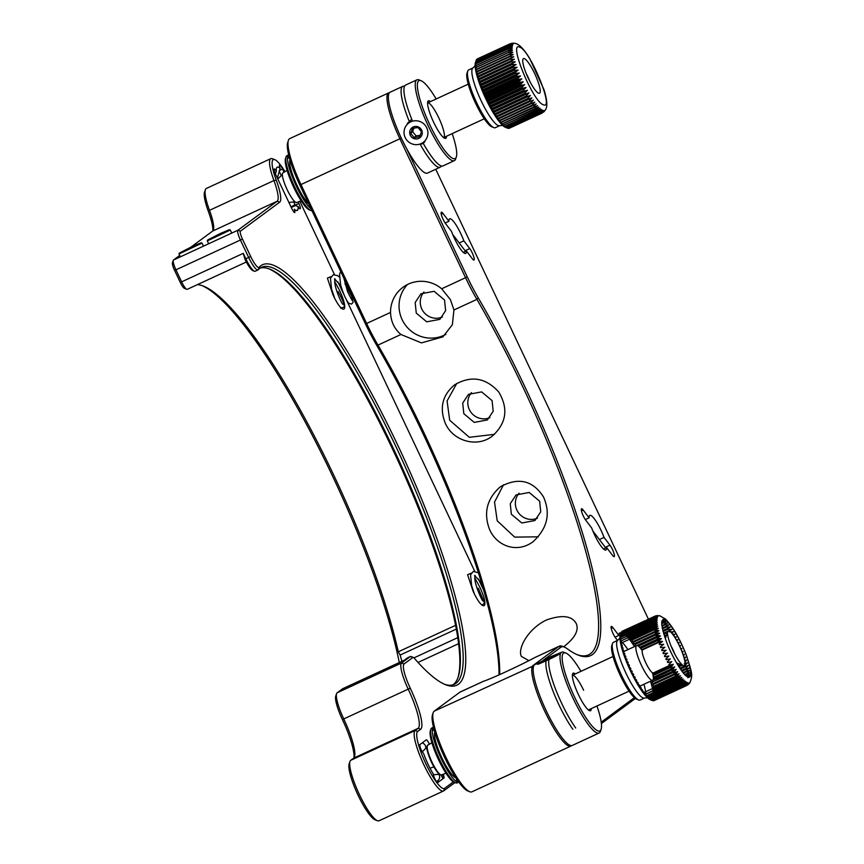 <?xml version="1.0" encoding="UTF-8"?>
<svg xmlns="http://www.w3.org/2000/svg" width="864" height="864" viewBox="0 0 864 864"><rect width="100%" height="100%" fill="white"/><g stroke="black" fill="none" stroke-linecap="round" stroke-linejoin="round"><path stroke-width="1.3" d="M477.22 588.708L478.256 588.2L484.25 602.251L483.872 603.871L481.777 605.027M337.133 292.075L338.17 291.578C346.194 306.547 344.077 306.742 343.786 307.238L340.567 308.102M284.072 172.217L282.56 169.02A5.087 1.037 65.2 0 0 279.58 165.035A5.087 1.037 65.2 0 0 280.087 168.448A23.857 4.86 65.2 0 0 276.491 168.102A23.857 4.86 65.2 0 0 276.34 171.223A5.087 1.037 65.2 0 0 274.255 168.966A5.087 1.037 65.2 0 0 275.54 174.215L291.848 208.699C294.721 213.721 295.542 213.916 294.322 209.272C297.151 211.691 298.404 210.773 298.069 206.496A5.087 1.037 65.2 0 0 300.154 208.753A5.087 1.037 65.2 0 0 298.868 203.504L298.123 201.928M331.063 276.62L327.402 278.1L332.921 294.678C343.246 317.045 349.996 312.066 339.304 289.958L334.703 281.502M471.204 573.145L467.597 574.711L473.105 591.257C483.44 613.624 490.19 608.645 479.498 586.537L474.779 577.897M429.44 744.271A5.087 1.037 -114.8 0 0 426.265 739.865A5.087 1.037 -114.8 0 0 426.222 739.886L419.839 744.606C419.807 747.328 421.081 750.352 423.684 753.689A23.857 4.86 65.2 0 0 433.264 773.95A5.087 1.037 65.2 0 0 435.143 779.371A5.087 1.037 65.2 0 0 437.735 782.568A5.087 1.037 65.2 0 0 437.767 782.546L444.161 777.827L443.47 774.068M453.384 781.866L444.604 788.346A31.493 6.415 -114.8 0 1 425.887 763.787A31.493 6.415 -114.8 0 1 417.712 731.441L420.638 729.281A40.09 8.165 65.2 0 0 410.227 688.122A23.544 4.795 -114.8 0 1 404.104 663.952L412.906 657.439A7.636 1.555 -114.8 0 1 413.327 657.428A7.636 1.555 -114.8 0 1 414.364 658.303A231.606 47.207 65.2 0 0 445.738 684.785A231.606 47.207 65.2 0 0 408.37 468.256A231.606 47.207 65.2 0 0 259.092 267.289A13.997 2.851 -114.8 0 1 250.679 256.457L242.428 239.004A7.636 1.555 -114.8 0 1 240.44 231.163L279.688 202.176A33.718 6.869 65.2 0 0 276.275 180.23A31.493 6.415 -114.8 0 1 274.817 159.667A31.493 6.415 -114.8 0 1 285.044 171.688M299.83 201.29L334.465 274.558M337.943 281.923L344.218 295.196M346.151 299.279L474.682 571.19M478.31 578.88L483.408 589.658M298.069 206.496L295.456 205.556L291.276 207.49M276.34 171.223L275.368 173.826M280.087 168.448L277.484 177.714A17.496 3.564 65.2 0 0 276.88 177.044M417.712 731.441L415.195 730.501L418.122 728.341A38.178 7.776 65.2 0 0 408.208 689.137L410.227 688.122M420.638 729.281L418.122 728.341L353.668 758.138L350.741 760.298L415.195 730.501A33.404 6.804 65.2 0 0 423.576 764.176A33.404 6.804 65.2 0 0 443.48 791.003A33.404 6.804 65.2 0 0 443.729 790.852L444.604 788.346M454.961 782.557L443.729 790.852M274.817 159.667L272.408 158.728A33.404 6.804 65.2 0 0 270.821 158.652A33.404 6.804 65.2 0 0 273.953 180.533L276.275 180.23M240.44 231.163L237.935 230.224L277.171 201.226A31.817 6.48 65.2 0 0 273.953 180.533L209.488 210.33A33.404 6.804 65.2 0 1 205.384 189.713A33.404 6.804 65.2 0 1 206.356 188.449L270.821 158.652M179.701 255.42L173.47 260.021L237.935 230.224A9.547 1.944 65.2 0 0 240.408 240.019L242.428 239.004M250.679 256.457L248.67 257.483L240.408 240.019L175.954 269.816A9.547 1.944 65.2 0 1 173.264 260.334A9.547 1.944 65.2 0 1 173.47 260.021M244.922 259.157A14.634 2.981 65.2 0 0 252.806 270.594L254.416 271.231A15.908 3.24 65.2 0 1 245.84 258.79L243.27 253.357L244.922 259.157L248.67 257.483A15.908 3.24 65.2 0 0 258.001 269.957A15.908 3.24 65.2 0 0 258.228 269.784L259.092 267.289M444.517 684.277A229.694 46.818 65.2 0 0 454.291 684.32A229.694 46.818 65.2 0 0 400.399 456.181A229.694 46.818 65.2 0 0 261.522 267.322A229.694 46.818 65.2 0 0 258.228 269.784M413.327 657.428L410.918 656.478A9.547 1.944 65.2 0 0 410.465 656.467A9.547 1.944 65.2 0 0 410.4 656.5L412.906 657.439M404.104 663.952L401.598 663.001L410.4 656.5L407.57 657.806A9.547 1.944 65.2 0 1 407.646 657.774A9.547 1.944 65.2 0 1 407.722 657.742M342.738 688.705A9.547 1.944 65.2 0 0 342.652 688.738A9.547 1.944 65.2 0 0 342.587 688.781L337.133 692.798L401.598 663.001A25.456 5.184 65.2 0 0 408.208 689.137L343.753 718.934A38.178 7.776 65.2 0 1 354.499 756.875A38.178 7.776 65.2 0 1 353.668 758.138M350.741 760.298A33.404 6.804 65.2 0 0 350.006 761.411A33.404 6.804 65.2 0 0 358.819 793.336A33.404 6.804 65.2 0 0 377.428 820.735A33.404 6.804 65.2 0 0 379.015 820.8L443.48 791.003M191.02 247.061L212.717 231.023A31.817 6.48 65.2 0 0 213.408 229.964A31.817 6.48 65.2 0 0 209.488 210.33L208.418 211.594A31.493 6.415 65.2 0 1 204.541 192.154L205.384 189.713M243.27 253.357L181.634 281.848L175.954 269.816L174.582 270.367L180.263 282.388L181.634 281.848A9.547 1.944 65.2 0 0 186.786 289.31A9.547 1.944 65.2 0 0 187.24 289.332L246.348 262.008M254.416 271.231A15.908 3.24 65.2 0 0 255.172 271.264L258.001 269.957M452.822 684.86A229.694 46.818 65.2 0 0 458.19 676.966A229.694 46.818 65.2 0 0 397.57 457.488A229.694 46.818 65.2 0 0 269.654 269.104A229.694 46.818 65.2 0 0 260.161 268.088M342.587 688.781L404.222 660.29L407.57 657.806M337.133 692.798A25.456 5.184 65.2 0 0 336.582 693.652A25.456 5.184 65.2 0 0 343.753 718.934L342.371 719.485A40.09 8.165 65.2 0 1 353.97 757.858M350.006 761.411L349.164 763.862A31.493 6.415 65.2 0 0 357.48 793.951A31.493 6.415 65.2 0 0 375.019 819.785L377.428 820.735M212.857 230.904A33.718 6.869 65.2 0 0 208.418 211.594M173.264 260.334L172.422 262.786A7.636 1.555 65.2 0 0 174.582 270.367M457.909 677.765A230.969 47.077 65.2 0 0 396.673 457.898A230.969 47.077 65.2 0 0 268.866 268.812M336.582 693.652L335.74 696.092A23.544 4.795 65.2 0 0 342.371 719.485M186.786 289.31L184.378 288.36A7.636 1.555 -114.8 0 1 180.263 282.388M399.276 662.558A244.328 49.799 65.2 0 0 311.731 434.236A244.328 49.799 65.2 0 0 202.1 285.638M455.609 625.309L398.293 651.802A242.428 49.41 65.2 0 0 309.29 426.481A242.428 49.41 65.2 0 0 203.288 286.07A242.428 49.41 65.2 0 0 197.392 284.634M398.293 651.802L400.14 655.052L401.922 661.338M430.51 101.585A20.682 4.212 65.2 0 0 427.766 101.606A20.682 4.212 65.2 0 0 433.22 121.36A20.682 4.212 65.2 0 0 444.733 138.316A20.682 4.212 65.2 0 0 446.526 136.242M452.174 133.628A42.952 8.759 -114.8 0 1 456.322 156.956A42.952 8.759 -114.8 0 1 429.862 124.902A42.952 8.759 -114.8 0 1 421.07 80.698A42.952 8.759 -114.8 0 1 436.158 98.971M438.599 117.428A19.084 3.888 65.2 0 0 427.561 102.946M443.578 137.603A19.084 3.888 65.2 0 0 438.826 117.893M421.07 80.698L419.072 79.909A44.539 9.083 65.2 0 0 416.945 79.823A44.539 9.083 65.2 0 0 428.188 125.744A44.539 9.083 65.2 0 0 428.695 126.835A44.539 9.083 65.2 0 0 454.324 160.672A44.539 9.083 65.2 0 0 455.63 158.998L456.322 156.956M423.144 143.186A44.539 9.083 65.2 0 0 443.016 165.899L454.324 160.672M441.32 165.953A44.539 9.083 -114.8 0 1 440.186 167.206A44.539 9.083 -114.8 0 1 420.52 144.85M409.417 121.792A44.539 9.083 -114.8 0 1 402.808 86.357L390.085 92.232A44.539 9.083 65.2 0 0 401.328 138.164A44.539 9.083 65.2 0 0 427.464 173.092L440.186 167.206M402.808 86.357A44.539 9.083 -114.8 0 1 404.503 86.303M416.945 79.823L405.637 85.05A44.539 9.083 65.2 0 0 412.096 120.096M290.023 159.926A25.456 5.184 65.2 0 0 297.086 185.468A25.456 5.184 65.2 0 0 308.75 203.926M289.03 167.13A20.682 4.212 -114.8 0 1 289.915 164.83M307.271 202.36A20.682 4.212 -114.8 0 1 304.938 201.55M289.656 158.674A28.955 5.897 65.2 0 0 287.518 157.334M286.081 156.816L285.52 158.447A28.955 5.897 65.2 0 0 293.155 186.106A28.955 5.897 65.2 0 0 309.28 209.855L310.889 210.481A30.218 6.156 -114.8 0 1 294.592 186.84A30.218 6.156 -114.8 0 1 286.081 156.816A30.218 6.156 -114.8 0 1 286.967 155.671L288.662 154.894A30.218 6.156 -114.8 0 1 288.673 154.883A30.218 6.156 -114.8 0 0 296.287 186.062A30.218 6.156 -114.8 0 0 311.029 208.753M302.303 195.264A19.084 3.888 -114.8 0 1 296.957 185.803A19.084 3.888 -114.8 0 1 296.73 185.339A19.084 3.888 -114.8 0 1 292.108 173.21M311.936 210.654A30.218 6.156 -114.8 0 1 310.889 210.481M287.96 155.596A30.218 6.156 -114.8 0 1 288.943 155.995M575.305 673.942A20.682 4.212 65.2 0 0 572.551 673.963A20.682 4.212 65.2 0 0 578.016 693.716A20.682 4.212 65.2 0 0 589.529 710.672A20.682 4.212 65.2 0 0 591.322 708.599M596.97 705.985A42.952 8.759 -114.8 0 1 601.117 729.313A42.952 8.759 -114.8 0 1 574.657 697.259A42.952 8.759 -114.8 0 1 565.866 653.054A42.952 8.759 -114.8 0 1 580.943 671.328M583.621 690.25A19.084 3.888 65.2 0 0 572.357 675.302M565.866 653.054L563.857 652.266A44.539 9.083 65.2 0 0 561.74 652.169A44.539 9.083 65.2 0 0 561.384 652.385A44.539 9.083 65.2 0 0 572.972 698.101A44.539 9.083 65.2 0 0 599.119 733.028A44.539 9.083 65.2 0 0 600.415 731.354L601.117 729.313M548.878 660.042A44.539 9.083 65.2 0 0 561.665 703.328A44.539 9.083 65.2 0 0 575.705 728.006M572.875 729.313A44.539 9.083 -114.8 0 1 558.846 704.635A44.539 9.083 -114.8 0 1 546.048 661.349M538.121 663.088L534.881 664.589A44.539 9.083 65.2 0 0 546.124 710.521A44.539 9.083 65.2 0 0 572.26 745.448L599.119 733.028M434.808 732.283A25.456 5.184 65.2 0 0 441.882 757.825A25.456 5.184 65.2 0 0 455.868 777.816M433.825 739.487A20.682 4.212 -114.8 0 1 434.711 737.186M452.066 774.716A20.682 4.212 -114.8 0 1 449.734 773.906M434.452 731.03A28.955 5.897 65.2 0 0 432.313 729.691M430.866 729.173L430.315 730.804A28.955 5.897 65.2 0 0 437.951 758.462A28.955 5.897 65.2 0 0 454.075 782.212L455.674 782.838A30.218 6.156 -114.8 0 1 439.387 759.197A30.218 6.156 -114.8 0 1 430.866 729.173A30.218 6.156 -114.8 0 1 431.752 728.028L433.447 727.25A30.218 6.156 -114.8 0 1 433.458 727.24M456.214 781.402A28.955 5.897 65.2 0 0 456.581 778.907M447.098 767.621A19.084 3.888 -114.8 0 1 441.526 757.696A19.084 3.888 -114.8 0 1 436.903 745.567M458.158 781.186A30.218 6.156 -114.8 0 1 457.823 782.19M433.447 727.25A30.218 6.156 -114.8 0 0 441.083 758.419A30.218 6.156 -114.8 0 0 458.816 782.114A30.218 6.156 -114.8 0 1 458.816 782.114L457.121 782.903A30.218 6.156 -114.8 0 1 455.674 782.838M432.756 727.952A30.218 6.156 -114.8 0 1 433.728 728.352M290.984 206.885L295.045 204.746L293.814 202.144M436.525 781.628L437.778 780.7A4.774 4.666 -126.5 0 0 438.923 774.425M425.79 747.868A4.774 4.666 -126.5 0 0 422.096 742.943M652.45 672.743A19.084 3.888 -114.8 0 1 652.622 680.26A19.084 3.888 -114.8 0 1 641.423 665.291A19.084 3.888 -114.8 0 1 636.606 645.602A19.084 3.888 -114.8 0 1 642.211 650.614M427.216 746.194A15.746 3.208 65.2 0 0 431.212 761.573A15.746 3.208 65.2 0 0 440.338 774.587M301.18 200.869L296.762 202.5A16.384 3.337 -114.8 0 1 286.859 189.022A16.384 3.337 -114.8 0 1 283.014 172.746L287.118 170.435M679.471 645.937A19.084 3.888 65.2 0 0 667.71 631.692A19.084 3.888 65.2 0 0 672.743 649.922A19.084 3.888 65.2 0 0 683.381 665.582A19.084 3.888 65.2 0 0 679.471 645.937M686.178 655.096C692.032 671.695 692.302 678.823 686.988 676.49C682.484 674.276 671.306 655.247 666.382 641.498C660.528 624.899 660.258 617.76 665.561 620.093C670.064 622.307 681.242 641.347 686.178 655.096M674.644 653.8A12.722 2.592 65.2 0 0 672.754 649.339A12.722 2.592 65.2 0 0 671.026 645.97M684.374 659.135L685.498 657.223L683.888 657.331M683.467 655.949L684.374 654.35L682.927 654.34M682.376 652.817L683.165 651.424L681.815 651.326M681.167 649.739L681.89 648.497L680.562 648.335M679.828 646.715L680.551 645.57L679.19 645.343M678.413 643.766L679.169 642.665L677.7 642.395M676.901 640.915L677.743 639.814L676.091 639.5M675.292 638.161L676.296 637.038L674.352 636.682M673.585 635.548L674.827 634.36L672.419 633.982M671.695 633.107L673.348 631.789L669.352 631.789M668.974 631.163L671.879 629.348L667.84 629.327L663.109 631.508M662.926 630.839L670.421 627.07L666.338 627.026L662.45 628.83M662.321 628.171L668.995 624.953L664.88 624.91L661.975 626.26M661.889 625.666L667.602 623.03L663.466 622.998L661.716 623.797M661.694 623.408L666.263 621.302L661.802 621.421M661.835 621.238L664.978 619.79L663.023 619.38M687.647 684.947L689.774 682.916C692.852 674.719 692.615 674.849 686.47 655.452C680.119 639.198 673.132 627.08 665.528 619.088L659.772 615.751L655.96 615.773L622.35 631.217A38.178 7.776 -114.8 0 0 622.199 631.238L655.96 615.773M657.094 615.589L657.709 615.546M654.869 616.162A38.178 7.776 -114.8 0 0 654.707 616.216L658.411 615.902L654.264 616.464L621.648 631.886M654.264 616.464A38.178 7.776 -114.8 0 0 654.134 616.583L657.893 616.367L653.778 617.036L621.27 632.07L620.86 633.485M653.778 617.036A38.178 7.776 -114.8 0 0 653.681 617.22L657.504 617.069L653.432 617.868L620.914 632.891L620.471 634.187L620.914 632.891A38.178 7.776 -114.8 0 0 620.849 633.139L620.212 635.137L620.698 633.971L653.206 618.948L657.245 618.019L653.357 618.106A38.178 7.776 -114.8 0 1 653.432 617.868M653.206 618.948A38.178 7.776 -114.8 0 0 653.173 619.25L657.115 619.218L653.119 620.266L620.6 635.299L620.071 636.336L620.654 634.284A38.178 7.776 -114.8 0 1 620.698 633.971M653.119 620.266A38.178 7.776 -114.8 0 0 653.119 620.633L657.104 620.633L653.162 621.821L620.644 636.854L620.071 637.751L620.6 635.666A38.178 7.776 -114.8 0 1 620.6 635.299M653.162 621.821A38.178 7.776 -114.8 0 0 653.195 622.242L657.223 622.274L620.19 639.392L620.676 637.276A38.178 7.776 -114.8 0 1 620.644 636.854M653.335 623.603A38.178 7.776 -114.8 0 0 653.4 624.078L657.482 624.121L620.438 641.239L620.892 639.101A38.178 7.776 -114.8 0 1 620.827 638.626M653.648 625.59A38.178 7.776 -114.8 0 0 653.746 626.108L657.85 626.152L620.816 643.27L621.227 641.142A38.178 7.776 -114.8 0 1 621.13 640.613M654.08 627.761A38.178 7.776 -114.8 0 0 654.21 628.333L658.357 628.366L654.642 630.115A38.178 7.776 -114.8 0 0 654.804 630.731L658.973 630.742L655.333 632.632A38.178 7.776 -114.8 0 0 655.517 633.28L659.707 633.258L656.132 635.278A38.178 7.776 -114.8 0 0 656.348 635.958L660.55 635.893L657.05 638.053A38.178 7.776 -114.8 0 0 657.288 638.755L661.489 638.636L658.066 640.915A38.178 7.776 -114.8 0 0 658.325 641.639L662.526 641.455L659.167 643.864A38.178 7.776 -114.8 0 0 659.459 644.598L663.66 644.328L660.366 646.855A38.178 7.776 -114.8 0 0 660.679 647.611L664.87 647.255L661.64 649.89A38.178 7.776 -114.8 0 0 661.975 650.646L666.144 650.182L662.99 652.925A38.178 7.776 -114.8 0 0 663.336 653.681L667.472 653.119L664.394 655.949A38.178 7.776 -114.8 0 0 664.751 656.694L668.866 656.014L665.842 658.93A38.178 7.776 -114.8 0 0 666.209 659.664L670.28 658.865L667.321 661.846A38.178 7.776 -114.8 0 0 667.699 662.558L671.738 661.64L668.833 664.686A38.178 7.776 -114.8 0 0 669.211 665.377L673.207 664.319L670.367 667.418A38.178 7.776 -114.8 0 0 670.745 668.077L674.687 666.889L671.89 670.032A38.178 7.776 -114.8 0 0 672.268 670.658L676.156 669.33L673.402 672.494A38.178 7.776 -114.8 0 0 673.78 673.078L677.614 671.609L674.903 674.784A38.178 7.776 -114.8 0 0 675.27 675.335L679.039 673.726L676.361 676.901A38.178 7.776 -114.8 0 0 676.717 677.398L680.432 675.648L677.786 678.823A38.178 7.776 -114.8 0 0 678.132 679.266L681.772 677.376L679.147 680.53A38.178 7.776 -114.8 0 0 679.482 680.918L683.046 678.888L680.454 682.009A38.178 7.776 -114.8 0 0 680.756 682.344L684.266 680.184L681.674 683.251A38.178 7.776 -114.8 0 0 681.966 683.521L685.4 681.242L682.819 684.256A38.178 7.776 -114.8 0 0 683.089 684.461L686.448 682.052L683.867 684.99A38.178 7.776 -114.8 0 0 684.104 685.141L687.398 682.614L684.817 685.476A38.178 7.776 -114.8 0 0 685.033 685.562L688.252 682.927L685.649 685.703A38.178 7.776 -114.8 0 0 685.843 685.714L688.997 682.981L686.372 685.66A38.178 7.776 -114.8 0 0 686.534 685.606L689.623 682.776L687.269 685.206M687.841 677.743L690.552 674.557L686.75 676.318M686.534 676.156L690.174 672.527L685.098 674.87M684.763 674.536L687.031 673.488L689.677 670.313L683.51 673.132M683.1 672.635L686.437 671.09L689.062 667.937L681.869 671.058M681.458 670.507L685.724 668.542L688.327 665.42L680.238 668.79M679.838 668.196L684.893 665.863L687.485 662.785L684.202 663.768M684.968 662.418L686.534 660.053L684.644 660.344M661.306 641.196L642.665 649.814A12.722 2.592 65.2 0 0 645.872 662.936A12.722 2.592 65.2 0 0 653.346 672.916L671.155 664.675M651.218 700.034L652.514 700.585A38.178 7.776 -114.8 0 1 652.309 700.51L651.596 700.164A38.178 7.776 -114.8 0 1 651.348 700.024L650.57 699.484A38.178 7.776 -114.8 0 1 650.3 699.278L648.356 698.36L649.458 698.555A38.178 7.776 -114.8 0 1 649.166 698.285L647.222 697.302L648.248 697.367A38.178 7.776 -114.8 0 1 647.935 697.043L646.013 696.017L646.963 695.952A38.178 7.776 -114.8 0 1 646.639 695.563L644.728 694.494L645.613 694.3A38.178 7.776 -114.8 0 1 645.268 693.857L643.388 692.766L644.209 692.431A38.178 7.776 -114.8 0 1 643.853 691.934L642.006 690.844L642.751 690.358A38.178 7.776 -114.8 0 1 642.384 689.818L640.57 688.727L641.272 688.111A38.178 7.776 -114.8 0 1 640.894 687.517L639.122 686.448L639.749 685.681A38.178 7.776 -114.8 0 1 639.371 685.055L637.654 684.007L638.226 683.111A38.178 7.776 -114.8 0 1 637.848 682.452L636.174 681.448L636.703 680.411A38.178 7.776 -114.8 0 1 636.325 679.72L634.705 678.758L635.191 677.592A38.178 7.776 -114.8 0 1 634.813 676.879L633.247 675.983L633.69 674.687A38.178 7.776 -114.8 0 1 633.323 673.952L631.822 673.132L632.232 671.717A38.178 7.776 -114.8 0 1 631.876 670.972L630.439 670.237L630.817 668.704A38.178 7.776 -114.8 0 1 630.472 667.958L629.1 667.31L629.456 665.669A38.178 7.776 -114.8 0 1 629.132 664.913L627.826 664.373L628.16 662.634A38.178 7.776 -114.8 0 1 627.858 661.889L626.627 661.457L626.951 659.632A38.178 7.776 -114.8 0 1 626.659 658.897L625.493 658.573L625.817 656.672A38.178 7.776 -114.8 0 1 625.547 655.949L624.456 655.754L624.78 653.789A38.178 7.776 -114.8 0 1 624.532 653.076L623.516 653.011L623.84 650.992A38.178 7.776 -114.8 0 1 623.624 650.311L622.674 650.376L623.009 648.302A38.178 7.776 -114.8 0 1 622.814 647.654L621.94 647.86L622.296 645.754A38.178 7.776 -114.8 0 1 622.134 645.149L621.313 645.484L621.702 643.356A38.178 7.776 -114.8 0 1 621.572 642.794M621.594 642.913L654.113 627.88M621.184 640.894L653.702 625.86M620.881 639.068L653.4 624.046M620.633 637.492L654.415 621.875M620.482 636.152L654.966 620.201M620.438 635.04L655.506 618.829M654.512 618.451L656.122 617.717M620.935 632.88L621.173 632.254A38.178 7.776 -114.8 0 1 621.27 632.07M644.209 692.431L676.717 677.398L644.188 692.399M645.613 694.3L678.132 679.266M678.013 679.115L645.494 694.148M646.963 695.952L679.482 680.918M679.255 680.648L646.736 695.682M648.248 697.367L680.756 682.344M681.08 681.653L647.87 697M649.458 698.555L681.966 683.521M682.96 682.366L648.853 698.134M650.57 699.484L683.089 684.461M655.42 619.477L656.478 618.991M684.482 682.96L649.739 699.019M651.596 700.164L684.104 685.141M625.73 633.722L625.601 634.565L656.316 620.363M685.811 683.348L650.516 699.656M652.514 700.585L685.033 685.562M652.309 700.51A38.178 7.776 -114.8 0 1 652.298 700.51L650.3 699.721A36.59 7.452 65.2 0 1 640.321 688.759L640.321 688.759A36.59 7.452 65.2 0 1 625.309 658.768A36.59 7.452 65.2 0 1 622.156 649.469L622.156 649.469A36.59 7.452 65.2 0 1 620.276 634.759L620.687 633.539M627.059 633.593L626.735 635.623L656.284 621.961M686.999 683.5L686.016 683.953M651.964 700.099L653.335 700.747A38.178 7.776 -114.8 0 1 653.141 700.726L652.612 700.542M653.335 700.747L685.843 685.714M628.279 634.835L627.944 636.908L656.37 623.765M656.608 623.819L629.51 636.746M629.478 636.196A38.178 7.776 -114.8 0 1 629.586 636.314L629.23 638.42L656.586 625.774M654.026 700.639L686.534 685.606M657.158 625.903L630.86 638.496M630.72 637.729A38.178 7.776 -114.8 0 1 630.947 638.021L630.569 640.148L656.921 627.966M657.817 628.171L632.372 639.943L631.951 642.082L657.364 630.331M662.288 628.052L668.995 624.953M631.951 642.082L657.59 630.364M658.606 630.601L633.83 642.06L633.388 644.188L657.914 632.858M633.463 641.509A38.178 7.776 -114.8 0 1 633.83 642.06M662.861 630.569L670.421 627.07M686.135 682.808L684.958 683.348M633.388 644.188L658.433 632.912M659.502 633.182L635.332 644.35L634.835 646.477M634.954 643.766A38.178 7.776 -114.8 0 1 635.332 644.35M636.876 645.538L658.552 635.515M663.574 633.193L668.034 631.13M668.542 630.893L671.879 629.348M684.979 682.214L654.361 696.881M637.589 645.678L659.394 635.591M663.692 633.604L667.678 631.757M667.354 632.718L663.908 634.306M660.506 635.882L638.345 646.121M639.673 647.352L659.275 638.291M664.405 635.915L666.598 634.91M671.339 632.718L673.348 631.789M683.737 681.372L653.886 695.164L654.48 695.531M640.073 647.806L660.463 638.377M664.589 636.466L666.349 635.656M666.004 636.649L664.826 637.189M661.252 638.852L640.58 648.4M641.585 649.717L660.053 641.185M673.25 635.083L674.827 634.36M690.206 676.685L688.878 677.3M682.409 680.292L653.767 693.533L654.469 693.954M654.674 692.388L655.333 692.766L682.441 680.238M674.978 637.643L676.296 637.038M680.983 678.985L653.519 691.686L654.329 692.172M654.253 690.304L654.988 690.736L681.232 678.607M676.588 640.354L677.743 639.814M679.482 677.473L653.141 689.645L654.059 690.185M677.894 675.756L652.644 687.431L654.523 688.511L679.957 676.76M653.692 688.046L654.523 688.511A38.178 7.776 -114.8 0 1 654.62 688.964M678.1 643.162L679.169 642.665M689.677 670.313L683.532 673.153M677.948 675.702L652.644 687.431M676.21 673.877L652.018 685.055L653.929 686.124L678.618 674.708M653.929 686.124A38.178 7.776 -114.8 0 1 654.08 686.729M679.514 646.045L680.551 645.57M689.062 667.937L681.977 671.209M676.544 673.52L652.018 685.055M674.417 671.857L651.294 682.549L653.216 683.575L677.246 672.462M653.216 683.575A38.178 7.776 -114.8 0 1 653.4 684.212M680.843 648.983L681.89 648.497M688.327 665.42L680.443 669.071M675.119 671.155L651.294 682.549M651.845 680.616L675.842 670.043M652.385 680.886A38.178 7.776 -114.8 0 1 652.601 681.566M682.052 651.942L683.165 651.424M687.485 662.785L685.022 663.93M682.333 665.172L678.899 666.76M672.354 669.784L653.357 678.564M681.696 664.924L678.629 666.338M673.672 668.628L653.368 678.024M653.324 677.225L674.428 667.472M678.24 665.712L680.746 664.546M683.132 654.923L684.374 654.35M686.534 660.053L684.752 660.874M678.618 663.714L677.365 664.286M670.41 667.505L653.087 675.508M677.797 663.39L677.041 663.736M672.224 665.971L652.957 674.87M652.784 674.104L673.013 664.751M684.05 657.893L685.498 657.223M653.368 697.334A36.59 7.452 65.2 0 0 653.443 696.708M653.476 695.995A36.59 7.452 65.2 0 0 653.454 694.958M653.432 694.44A36.59 7.452 65.2 0 0 653.292 693.025M653.249 692.669A36.59 7.452 65.2 0 0 652.968 690.898M652.936 690.703A36.59 7.452 65.2 0 0 652.504 688.597M652.504 688.565A36.59 7.452 65.2 0 0 650.484 681.253M634.457 646.596A36.59 7.452 65.2 0 0 629.413 639.306M629.338 639.198A36.59 7.452 65.2 0 0 628.096 637.697M627.912 637.481A36.59 7.452 65.2 0 0 626.843 636.325M626.519 636.001A36.59 7.452 65.2 0 0 625.644 635.17M625.169 634.759A36.59 7.452 65.2 0 0 624.532 634.273M617.868 640.246L613.451 642.287A31.817 6.48 65.2 0 0 612.522 643.486A31.817 6.48 65.2 0 0 620.914 673.888A31.817 6.48 65.2 0 0 638.636 699.98A31.817 6.48 65.2 0 0 640.148 700.045L644.566 698.004A31.817 6.48 -114.8 0 1 621.324 662.321A31.817 6.48 -114.8 0 1 617.868 640.246L620.136 637.87M612.522 643.486L611.82 645.527A30.218 6.156 65.2 0 0 619.801 674.406A30.218 6.156 65.2 0 0 636.628 699.192L638.636 699.98M534.676 73.58A19.084 3.888 65.2 0 0 522.914 59.335A19.084 3.888 65.2 0 0 527.947 77.566A19.084 3.888 65.2 0 0 538.585 93.226A19.084 3.888 65.2 0 0 534.676 73.58M543.294 104.738C532.915 101.963 507.978 41.126 519.664 47.131C530.053 49.907 554.99 110.754 543.294 104.738M529.859 81.443A12.722 2.592 65.2 0 0 527.958 76.982A12.722 2.592 65.2 0 0 526.23 73.613M542.927 110.398L540.335 113.238L507.827 128.261L505.894 127.516L507.146 127.991L539.665 112.968L542.927 110.398M507.827 128.261A38.178 7.776 -114.8 0 0 508.032 128.315L540.54 113.292L543.737 110.614L541.134 113.357L508.194 128.239M508.626 128.39A38.178 7.776 -114.8 0 0 508.799 128.38L541.318 113.346L544.439 110.581L541.814 113.216L509.306 128.25A38.178 7.776 -114.8 0 1 509.306 128.25L509.166 128.207M541.966 113.141L545.033 110.279L543.467 112.18M544.061 111.672L545.378 109.944C547.722 106.877 547.225 100.03 543.888 89.402L529.621 58.331C523.487 48.395 518.378 43.373 514.285 43.276L512.6 43.211M511.164 43.438L514.004 43.394L509.836 43.88A38.178 7.776 -114.8 0 1 509.836 43.88L509.814 43.902A38.178 7.776 -114.8 0 0 509.695 43.956L513.41 43.686L509.285 44.291L476.766 59.314A38.178 7.776 -114.8 0 0 476.647 59.454L509.155 44.431L512.946 44.237L508.842 44.95L476.334 59.983A38.178 7.776 -114.8 0 0 476.248 60.188L508.756 45.155L512.6 45.025L508.54 45.868L476.032 60.901L475.481 62.402A36.59 7.452 65.2 0 0 477.36 77.112A36.59 7.452 65.2 0 0 495.526 116.392A36.59 7.452 65.2 0 0 505.505 127.364L505.894 127.516M508.486 46.138L512.384 46.073L508.367 47.045L475.848 62.068L475.351 63.191L475.967 61.171L508.486 46.138A38.178 7.776 -114.8 0 1 508.54 45.868M508.345 47.369L512.298 47.347L508.324 48.449L475.816 63.482L475.265 64.465L475.826 62.402L508.345 47.369A38.178 7.776 -114.8 0 1 508.367 47.045M508.334 48.838L512.341 48.848L475.308 65.966L475.826 63.86L508.334 48.838A38.178 7.776 -114.8 0 1 508.324 48.449M508.464 50.522L512.514 50.566L475.47 67.684L475.945 65.556L508.464 50.522A38.178 7.776 -114.8 0 1 508.421 50.09M508.723 52.434L512.806 52.477L475.772 69.595L476.204 67.468L508.723 52.434A38.178 7.776 -114.8 0 1 508.637 51.937M509.101 54.54L513.227 54.583L476.194 71.701L476.593 69.563L509.101 54.54A38.178 7.776 -114.8 0 1 508.993 54M509.62 56.83L513.767 56.851L476.734 73.98L477.112 71.852L509.62 56.83A38.178 7.776 -114.8 0 1 509.479 56.246M510.257 59.281L514.436 59.281L510.818 61.214L477.392 76.399L477.749 74.304L510.257 59.281A38.178 7.776 -114.8 0 1 510.084 58.655M511.013 61.873L515.203 61.841L511.661 63.914L478.17 78.959L478.505 76.907L511.013 61.873A38.178 7.776 -114.8 0 1 510.818 61.214M511.888 64.606L516.089 64.519L512.611 66.722L479.045 81.637L479.369 79.628L511.888 64.606A38.178 7.776 -114.8 0 1 511.661 63.914M512.86 67.435L517.061 67.295L513.659 69.628L481.151 84.65L480.028 84.413L480.352 82.469L512.86 67.435A38.178 7.776 -114.8 0 1 512.611 66.722M481.421 85.385L513.94 70.351L518.141 70.135L514.804 72.587L482.285 87.62L481.097 87.253L481.421 85.385A38.178 7.776 -114.8 0 1 481.151 84.65M515.095 73.332L519.296 73.03L516.035 75.6L483.516 90.634L482.263 90.148L482.587 88.366L515.095 73.332A38.178 7.776 -114.8 0 1 514.804 72.587M483.829 91.379L516.348 76.356L520.528 75.956L517.331 78.635L484.823 93.668L483.494 93.074L483.829 91.379A38.178 7.776 -114.8 0 1 483.516 90.634M517.666 79.391L521.824 78.894L518.702 81.67L486.184 96.692L484.79 96.012L485.158 94.414L517.666 79.391A38.178 7.776 -114.8 0 1 517.331 78.635M519.048 82.415L523.184 81.81L520.117 84.672L487.609 99.706L486.14 98.939L486.529 97.448L519.048 82.415A38.178 7.776 -114.8 0 1 518.702 81.67M520.474 85.417L524.578 84.694L521.586 87.642L489.067 102.665L487.544 101.822L487.966 100.451L520.474 85.417A38.178 7.776 -114.8 0 1 520.117 84.672M521.953 88.366L526.014 87.523L523.076 90.536L490.568 105.559L488.981 104.641L489.434 103.399L521.953 88.366A38.178 7.776 -114.8 0 1 521.586 87.642M523.454 91.238L527.472 90.266L524.599 93.334L492.08 108.367L490.439 107.384L490.946 106.272L523.454 91.238A38.178 7.776 -114.8 0 1 523.076 90.536M524.977 94.014L528.952 92.912L526.122 96.023L493.614 111.056L491.918 110.03L492.458 109.048L524.977 94.014A38.178 7.776 -114.8 0 1 524.599 93.334M526.5 96.671L530.431 95.44L527.645 98.582L495.137 113.616L493.387 112.558L526.5 96.671A38.178 7.776 -114.8 0 1 526.122 96.023M528.023 99.198L531.889 97.816L529.157 100.991L496.649 116.014L494.856 114.934L528.023 99.198A38.178 7.776 -114.8 0 1 527.645 98.582M529.535 101.563L533.336 100.04L530.647 103.226L498.128 118.249L496.303 117.158L529.535 101.563A38.178 7.776 -114.8 0 1 529.157 100.991M531.004 103.745L534.751 102.092L532.094 105.268L499.576 120.301L497.718 119.21L531.004 103.745A38.178 7.776 -114.8 0 1 530.647 103.226M532.44 105.743L536.123 103.95L533.498 107.114L500.98 122.137L499.09 121.068L532.44 105.743A38.178 7.776 -114.8 0 1 532.094 105.268M533.833 107.536L537.451 105.592L534.838 108.734L502.319 123.768L500.407 122.72L533.833 107.536A38.178 7.776 -114.8 0 1 533.498 107.114M535.162 109.102L538.704 107.028L536.112 110.128L503.593 125.161L501.671 124.146L535.162 109.102A38.178 7.776 -114.8 0 1 534.838 108.734M536.414 110.441L539.892 108.238L537.311 111.283L504.792 126.317L502.859 125.356L536.414 110.441A38.178 7.776 -114.8 0 1 536.112 110.128M537.592 111.532L540.994 109.199L538.412 112.19L505.904 127.224L503.96 126.328L505.073 126.565L537.592 111.532A38.178 7.776 -114.8 0 1 537.311 111.283M538.672 112.374L542.009 109.922L539.428 112.849L506.92 127.872L504.976 127.051L506.164 127.408L538.672 112.374A38.178 7.776 -114.8 0 1 538.412 112.19M509.782 43.913L477.328 58.914A38.178 7.776 -114.8 0 1 477.328 58.914L509.814 43.902M477.101 59.162L509.695 43.956M475.567 62.154L476.248 60.188M476.593 69.563A38.178 7.776 -114.8 0 1 476.485 69.023M477.112 71.852A38.178 7.776 -114.8 0 1 476.971 71.269M513.767 56.851L476.734 73.98M477.749 74.304A38.178 7.776 -114.8 0 1 477.576 73.688M514.436 59.281L477.392 76.399M478.505 76.907A38.178 7.776 -114.8 0 1 478.3 76.248M515.203 61.841L478.17 78.959M479.369 79.628A38.178 7.776 -114.8 0 1 479.142 78.948M516.089 64.519L479.045 81.637M480.352 82.469A38.178 7.776 -114.8 0 1 480.092 81.756M517.061 67.295L480.028 84.413M518.141 70.135L481.097 87.253M482.587 88.366A38.178 7.776 -114.8 0 1 482.285 87.62M519.296 73.03L482.263 90.148M520.528 75.956L483.494 93.074M485.158 94.414A38.178 7.776 -114.8 0 1 484.823 93.668M521.824 78.894L484.79 96.012M486.529 97.448A38.178 7.776 -114.8 0 1 486.184 96.692M523.184 81.81L486.14 98.939M487.966 100.451A38.178 7.776 -114.8 0 1 487.609 99.706M524.578 84.694L487.544 101.822M489.434 103.399A38.178 7.776 -114.8 0 1 489.067 102.665M526.014 87.523L488.981 104.641M490.946 106.272A38.178 7.776 -114.8 0 1 490.568 105.559M527.472 90.266L490.439 107.384M492.458 109.048A38.178 7.776 -114.8 0 1 492.08 108.367M528.952 92.912L491.918 110.03M493.992 111.704A38.178 7.776 -114.8 0 1 493.614 111.056M530.431 95.44L493.387 112.558M495.515 114.221A38.178 7.776 -114.8 0 1 495.137 113.616M531.889 97.816L494.856 114.934M497.016 116.586A38.178 7.776 -114.8 0 1 496.649 116.014M533.336 100.04L496.303 117.158M534.751 102.092L497.718 119.21M509.371 128.218A38.178 7.776 -114.8 0 1 509.339 128.239L541.847 113.206A38.178 7.776 -114.8 0 0 541.901 113.184M473.083 67.889L468.655 69.93A31.817 6.48 65.2 0 0 467.726 71.129A31.817 6.48 65.2 0 0 476.118 101.531A31.817 6.48 65.2 0 0 493.841 127.624A31.817 6.48 65.2 0 0 495.353 127.688L499.781 125.647A31.817 6.48 -114.8 0 1 480.557 99.522A31.817 6.48 -114.8 0 1 473.072 67.889L475.34 65.513M467.726 71.129L467.024 73.17A30.218 6.156 65.2 0 0 475.006 102.049A30.218 6.156 65.2 0 0 491.832 126.835L493.841 127.624M438.523 781.985L437.886 780.624M442.886 778.766L441.094 774.965M442.433 774.479L444.053 777.902M203.472 246.154L202.036 243.097L179.021 253.951L180.371 256.835M192.272 246.467L201.172 242.784L198.288 244.544L179.323 253.109L192.272 246.467M189.356 248.627L195.145 245.668L189.356 248.627M231.746 233.086L230.299 230.029L207.295 240.883L208.645 243.756M220.547 233.399L229.435 229.716L226.562 231.476L207.598 240.041L220.547 233.399M217.62 235.559L223.42 232.589L217.62 235.559M411.804 119.394A12.722 12.431 -133.5 0 0 410.087 120.755M407.311 123.39A12.722 12.431 46.5 0 1 410.584 121.165M424.84 141.847A12.722 12.431 46.5 0 1 421.567 144.072M410.767 121.835A12.085 11.804 46.5 0 1 427.885 133.855A12.085 11.804 46.5 0 1 409.277 142.452A12.085 11.804 46.5 0 1 410.767 121.835M418.727 138.434A6.361 6.21 -133.5 0 0 419.504 127.591A6.361 6.21 -133.5 0 0 409.709 132.116A6.361 6.21 -133.5 0 0 418.727 138.434M421.47 131.792L419.591 136.858L414.223 137.657L410.746 133.38L412.636 128.315L418.003 127.526L421.47 131.792M414.223 137.657L416.07 135.896L420.239 135.281M413.921 128.056L412.592 131.62L410.746 133.38M412.592 131.62L416.07 135.896M560.434 653.4A12.722 0.562 154.7 0 1 546.826 660.452A12.722 0.562 154.7 0 1 537.43 664.286M550.66 656.737L559.559 653.076L556.718 654.869L537.732 663.422L550.66 656.737M547.603 659.081L554.407 655.56L547.603 659.081M406.631 148.63L467.262 276.89A62.035 12.647 65.2 0 0 478.31 297.972A260.874 53.168 -114.8 0 1 587.012 548.543A260.874 53.168 -114.8 0 1 578.189 655.096A260.874 53.168 -114.8 0 1 567.022 648.616A62.035 12.647 65.2 0 0 564.365 647.082L562.356 646.294A63.623 12.971 65.2 0 0 559.321 646.164A63.623 12.971 65.2 0 0 558.857 646.434L533.131 665.442A44.539 9.083 65.2 0 0 544.309 710.327A44.539 9.083 65.2 0 0 570.845 746.096A44.539 9.083 65.2 0 0 571.169 745.902L571.558 745.621M601.387 723.578L635.375 698.468M564.365 647.082A62.035 12.647 65.2 0 0 560.941 647.222L543.197 660.334M601.214 722.164L634.381 697.658M648.41 619.121L435.758 169.258M617.501 640.418L615.535 637.848A6.998 1.426 -114.8 0 1 611.982 631.012A6.998 1.426 -114.8 0 1 611.323 626.411A6.998 1.426 -114.8 0 1 612.965 627.685L618.872 635.429A19.084 3.888 -114.8 0 1 619.618 632.977A19.084 3.888 -114.8 0 1 620.827 633.161M591.689 527.99L585.792 520.236A6.998 1.426 -114.8 0 1 582.228 513.41A6.998 1.426 -114.8 0 1 581.569 508.799A6.998 1.426 -114.8 0 1 583.222 510.073L589.118 517.828A19.084 3.888 -114.8 0 1 589.864 515.376A19.084 3.888 -114.8 0 1 601.063 530.345A19.084 3.888 -114.8 0 1 604.044 537.408L609.952 545.162A6.998 1.426 -114.8 0 1 613.516 551.988A6.998 1.426 -114.8 0 1 614.174 556.589A6.998 1.426 -114.8 0 1 612.522 555.325L606.614 547.571A19.084 3.888 -114.8 0 1 605.88 550.022A19.084 3.888 -114.8 0 1 591.689 527.99M451.505 231.412L445.597 223.657A6.998 1.426 -114.8 0 1 442.033 216.832A6.998 1.426 -114.8 0 1 441.374 212.22A6.998 1.426 -114.8 0 1 443.027 213.494L448.934 221.249A19.084 3.888 -114.8 0 1 449.669 218.797A19.084 3.888 -114.8 0 1 460.868 233.766A19.084 3.888 -114.8 0 1 463.849 240.829L469.757 248.584A6.998 1.426 -114.8 0 1 473.321 255.409A6.998 1.426 -114.8 0 1 473.98 260.01A6.998 1.426 -114.8 0 1 472.327 258.746L466.43 250.992A19.084 3.888 -114.8 0 1 465.685 253.444A19.084 3.888 -114.8 0 1 451.505 231.412M389.448 92.707A44.539 9.083 65.2 0 0 388.67 92.891A44.539 9.083 65.2 0 0 399.913 138.823L465.577 277.744A63.623 12.971 65.2 0 0 476.917 299.365L478.31 297.972M577.174 654.674A259.286 52.844 65.2 0 0 588.557 654.847A259.286 52.844 65.2 0 0 476.917 299.365L453.946 309.982L450.403 299.603L441.688 288.792A31.817 31.115 -126.5 0 0 402.991 287.269A31.817 31.115 -126.5 0 0 390.528 312.433L366.628 323.482L300.964 184.561L401.306 138.11M615.071 637.189L618.872 635.429M603.536 548.996L606.614 547.571M585.317 519.588L589.118 517.828M604.044 537.408L599.389 539.557M463.342 252.418L466.43 250.992M445.122 223.009L448.934 221.249M463.849 240.829L459.205 242.978M388.67 92.891L289.721 138.629A44.539 9.083 65.2 0 0 288.414 140.303A44.539 9.083 65.2 0 0 300.964 184.561L299.808 185.015L365.483 323.935A62.035 12.647 65.2 0 0 376.531 345.017A260.874 53.168 -114.8 0 1 499.014 674.892M533.812 665.69L434.182 711.18A44.539 9.083 65.2 0 0 433.21 712.66A44.539 9.083 65.2 0 0 444.96 755.222A44.539 9.083 65.2 0 0 469.768 791.748A44.539 9.083 65.2 0 0 471.895 791.845L570.845 746.096M434.182 711.18L459.896 692.183L483.797 681.134A31.817 1.307 -25.3 0 0 506.326 671.566A31.817 1.307 -25.3 0 0 534.956 657.482L558.857 646.434L560.941 647.222M559.321 646.164L534.956 657.482M499.662 674.6A259.286 52.844 65.2 0 0 377.968 345.103L400.928 334.487L421.459 342.889L442.876 336.906L452.358 324.724L453.946 309.982M488.711 527.083C494.305 544.579 515.678 554.569 532.948 541.782C547.42 528.455 550.908 513.464 543.413 496.778C532.699 480.276 518.281 476.982 500.159 486.896C487.523 498.226 483.71 511.628 488.711 527.083M563.641 646.801C574.873 638.118 579.085 630.396 576.288 623.646C572.076 615.762 562.151 614.531 546.534 619.952C527.623 628.938 517.396 649.026 521.392 656.413L528.908 660.647M445.37 423.403C453.082 441.158 477.23 448.016 492.232 436.147C506.466 423.338 508.626 408.596 498.701 391.921C485.579 377.546 470.815 375.235 454.421 384.977C442.303 395.302 439.279 408.11 445.37 423.403M287.712 142.344A42.952 8.759 65.2 0 0 299.808 185.015M433.21 712.66L432.508 714.701A42.952 8.759 65.2 0 0 443.848 755.741A42.952 8.759 65.2 0 0 467.759 790.96L469.768 791.748M400.928 334.487C394.34 328.903 390.874 321.548 390.528 312.433M407.516 284.494A31.817 31.115 -126.5 0 0 405.767 325.577A31.817 31.115 -126.5 0 0 445.9 334.336M365.483 323.935L366.628 323.482A63.623 12.971 65.2 0 0 377.968 345.103L376.531 345.017M483.797 681.134L460.372 691.902A63.623 12.971 65.2 0 0 459.896 692.183M503.539 484.726L494.521 502.103L497.221 520.798L514.674 537.127L538.315 536.814M456.797 383.389L447.077 400.928L449.68 420.217L469.303 437.303L494.456 434.344M416.264 313.103L426.708 321.818L439.852 319.356L445.64 310.608L444.539 300.024L434.095 291.308L420.952 293.771L415.163 302.519L416.264 313.103M511.358 514.264L521.802 522.99L534.946 520.528L540.734 511.78L539.633 501.196L529.189 492.469L516.046 494.942L510.257 503.69L511.358 514.264M463.817 413.683L474.25 422.41L487.404 419.936L493.193 411.188L492.08 400.615L481.648 391.889L468.493 394.351L462.704 403.099L463.817 413.683M423.954 292.043A15.908 15.563 -126.5 0 0 442.39 317.002M519.048 493.214A15.908 15.563 -126.5 0 0 537.484 518.162M471.496 392.623A15.908 15.563 -126.5 0 0 489.931 417.582M277.798 178.988L282.377 174.647M430.013 768.204L433.901 766.865M291.092 207.101L298.868 203.504M282.56 169.02L279.32 170.521M279.688 202.176L277.171 201.226L212.717 231.023M456.332 629.078L400.14 655.052M418.036 662.429L458.622 643.669M413.975 657.882L457.78 637.632M445.975 773.226L441.558 774.857A16.384 3.337 -114.8 0 1 431.665 761.411A16.384 3.337 -114.8 0 1 427.799 745.103L431.903 742.792M667.462 628.744A38.178 7.776 -114.8 0 1 667.84 629.327M665.982 626.486A38.178 7.776 -114.8 0 1 666.338 627.026M686.437 671.09A38.178 7.776 -114.8 0 1 686.599 671.695M685.724 668.542A38.178 7.776 -114.8 0 1 685.908 669.19M684.893 665.863A38.178 7.776 -114.8 0 1 685.109 666.533M621.173 641.423A31.817 6.48 -114.8 0 1 622.307 642.449M622.393 642.546A31.817 6.48 -114.8 0 1 627.923 649.62M643.939 684.277A31.817 6.48 -114.8 0 1 645.613 691.751M645.613 691.783A31.817 6.48 -114.8 0 1 645.808 694.008M645.808 694.202A31.817 6.48 -114.8 0 1 645.797 695.099M513.94 70.351A38.178 7.776 -114.8 0 1 513.659 69.628M516.348 76.356A38.178 7.776 -114.8 0 1 516.035 75.6M467.262 276.89L441.688 288.792M612.965 627.685L611.215 628.495M583.222 510.073L581.461 510.883M609.952 545.162L605.297 547.312M443.027 213.494L441.277 214.304M469.757 248.584L465.102 250.733M277.798 178.978L282.377 174.528M294.991 201.82L288.889 202.457M474.293 593.676L471.658 585.727L470.556 574.862L473.299 571.385L478.429 572.789M483.883 590.825L479.682 576.774M482.944 600.934L482.954 600.944C481.864 600.664 474.79 585.004 474.779 577.93L475.06 575.381L474.498 575.64M474.908 575.802L480.913 582.282M334.66 298.166L331.571 289.094L330.469 278.23L333.266 274.73L337.64 275.659L339.282 276.934M344.93 283.77L351.68 296.222L353.128 302.346L351.443 304.128L348.71 303.221C346.054 300.078 343.364 293.987 340.621 284.926L339.52 274.05L340.729 271.577M342.857 304.301L342.868 304.312C341.777 304.042 334.703 288.382 334.692 281.297L334.973 278.748L334.411 279.007M334.822 279.169L340.826 285.649M351.907 300.121L347.641 291.838L343.818 278.1M422.258 751.874L426.848 747.101M439.409 774.284L433.372 774.77M293.63 211.766L294.905 211.183M296.287 210.546L297.832 209.833M410.465 656.467L407.646 657.774M404.255 660.258L342.652 688.738M561.74 652.169L559.526 653.195M281.156 175.381L279.288 171.418M636.606 645.602L623.743 651.553M613.04 656.5L572.411 675.281M652.622 680.26L639.166 686.48M629.057 691.146L588.438 709.927M441.558 774.857L440.543 774.9C439.333 773.809 440.564 776.704 434.938 768.625C429.095 759.262 425.941 746.982 426.838 747.198L427.799 745.103M468.245 84.143L427.626 102.924M484.272 118.789L443.642 137.57M676.544 662.904L683.381 665.582M665.323 638.626L667.71 631.692M688.144 684.644L689.105 683.759M644.566 698.004L647.849 697.82M513.616 43.2L512.039 43.254M499.781 125.647L503.053 125.464M452.693 234.436L465.599 251.381M605.794 547.96L592.888 531.014M179.323 253.109L179.021 253.951M201.172 242.784L202.014 243.086M207.598 240.041L207.295 240.883M229.435 229.716L230.288 230.018"/></g></svg>
